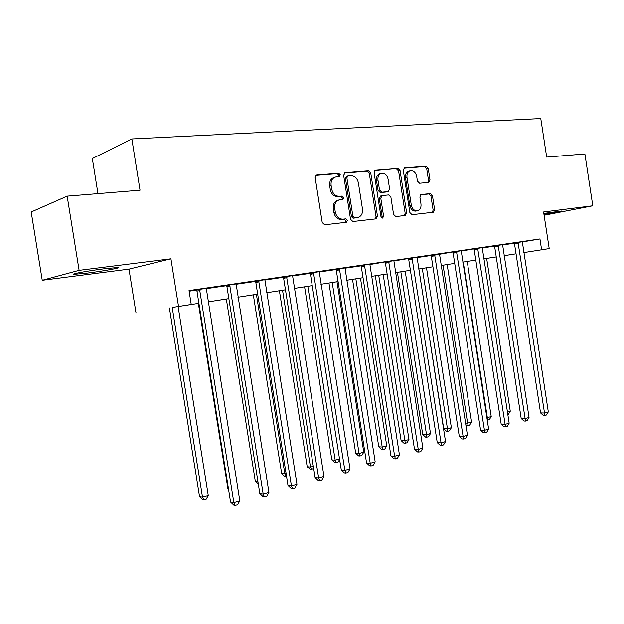 <?xml version="1.0" encoding="UTF-8"?>
<svg xmlns="http://www.w3.org/2000/svg" width="624" height="624" viewBox="0 0 624 624"><rect width="100%" height="100%" fill="white"/><g stroke="black" fill="none" stroke-linecap="round" stroke-linejoin="round"><path stroke-width="0.94" d="M340.275 174.829L338.598 173.23L316.867 174.985L315.175 177.653L322.226 222.518L324.683 224.773L346.343 222.269L347.412 220.405L345.743 218.845L342.982 219.157C338.996 219.125 336.43 216.739 335.283 211.996L334.698 208.299C334.324 203.713 335.93 200.889 339.511 199.813L342.802 199.469L343.847 197.629L342.17 196.045L339.401 196.318C335.408 196.225 332.834 193.799 331.679 189.041L331.102 185.344C330.72 180.851 332.28 178.066 335.774 176.982L339.261 176.647L340.275 174.829M338.473 176.725L338.855 175.266L337.178 173.667L315.892 175.391M345.431 222.378L345.977 220.748L344.315 219.196L341.554 219.508L342.982 219.157M341.96 199.555L342.42 198.011L340.743 196.435L337.982 196.708L339.401 196.318M543.98 214.484L561.584 211.006L543.816 213.416M104.434 268.726C88.171 270.746 68.999 274.303 74.287 274.287L88.007 272.984C103.904 270.988 122.6 267.54 117.686 267.493L104.434 268.726M428.594 182.403L430.006 179.938L428.204 168.316L426.067 166.156L404.609 167.903L403.291 170.375L409.859 212.55L412.051 214.679L433.29 212.222L434.632 209.726L432.455 195.702L430.326 193.58L421.223 194.509L419.89 196.997L420.982 204.017C421.286 207.691 420.069 209.937 417.323 210.748C414.242 210.842 412.23 208.946 411.294 205.07L406.981 177.356C406.676 173.776 407.846 171.577 410.491 170.742C413.657 170.609 415.732 172.528 416.699 176.498L417.417 181.093L419.578 183.245L428.594 182.403M522.28 241.925L539.947 238.93L541.616 249.764L549.214 248.578L523.793 252.58M67.158 196.131L79.108 270.317L42.245 280.262L31.2 211.981L67.158 196.131L140.033 190.195L131.843 138.949L540.774 118.552L546.679 157.092L584.891 153.98L592.8 205.772L543.59 211.957L549.214 248.578M42.245 280.262L128.981 269.1L170.929 258.781L79.108 270.317M170.929 258.781L178.534 306.415L191.233 304.434L172.934 307.328L198.9 303.28M539.947 238.93L189.017 290.542L191.233 304.434M370.742 173.059L368.433 170.82L345.259 172.692L343.645 175.297L350.54 219.297L352.911 221.512L375.944 218.852L377.481 216.232L370.742 173.059L369.291 173.488L366.99 171.249L344.331 173.082M375.648 170.235L397.855 168.441L400.07 170.641L406.653 212.917L405.249 215.459L395.819 216.551L393.58 214.399L390.881 197.098L388.635 194.914L382.184 195.562L380.773 198.12L383.604 216.263L382.59 218.08L380.944 216.567L374.104 172.786L375.648 170.235L375.055 170.407M544.097 215.225L592.8 205.772M189.119 291.174L196.607 290.066M206.185 288.655L226.606 285.644M236.044 284.255L255.489 281.385M264.779 280.012L283.319 277.282L283.117 276.9M292.477 275.933L310.144 273.328M319.168 271.994L336.032 269.506M344.924 268.195L361.015 265.824M369.782 264.529L384.977 261.924M393.791 260.988L408.314 258.492M416.996 257.564L431.036 255.497M439.444 254.257L452.712 251.963M461.152 251.059L473.85 248.851M482.173 247.954L494.465 246.145M502.538 244.951L514.301 243.22M206.248 288.327L196.443 289.77M236.098 283.928L226.45 285.347M264.841 279.692L255.333 281.096M292.523 275.621L283.171 276.994M319.223 271.682L310.003 273.047M344.971 267.891L335.891 269.233M369.829 264.225L360.875 265.551M393.838 260.684L385.016 261.994M417.043 257.26L408.346 258.562M439.483 253.952L430.911 255.239M461.198 250.754L452.743 252.026M482.212 247.658L473.873 248.914M502.577 244.655L494.348 245.895M522.304 241.753L514.184 242.978M131.843 138.949L92.329 158.558L97.96 193.619M496.252 256.916L483.756 258.835L496.244 256.877M198.9 303.295L178.534 306.415M128.981 269.1L136.04 313.139M516.048 253.796L504.091 255.668M523.786 252.572L541.616 249.764M208.127 301.837L228.844 298.6M257.681 294.122L237.947 297.196L257.681 294.107M266.651 292.703L285.457 289.77M294.302 288.389L312.242 285.589L294.302 288.405M338.083 281.572L320.962 284.24L338.083 281.557M346.679 280.215L363.02 277.664L346.679 280.231M387.122 273.92L371.506 276.354L387.114 273.905M395.483 272.602L410.405 270.27L395.491 272.61M418.665 268.983L432.923 266.76L418.665 268.999M441.074 265.481L454.717 263.359L441.074 265.496M475.816 260.075L462.758 262.111L475.808 260.068M504.083 255.653L516.048 253.789M285.464 289.786L266.651 292.718M228.852 298.615L208.135 301.852M334.792 177.278L334.355 177.411C330.868 178.495 329.308 181.28 329.69 185.757L331.102 185.344M337.982 196.708C333.988 196.615 331.414 194.197 330.268 189.454L329.69 185.757M338.684 200.039L338.091 200.203C334.511 201.271 332.912 204.095 333.278 208.666L334.698 208.299M341.554 219.508C337.576 219.476 335.01 217.09 333.863 212.355L333.278 208.666M375.157 218.938L376.022 216.575L369.291 173.488M347.989 175.929L346.866 177.754L352.903 216.302L354.557 217.854L357.7 217.487C361.265 216.442 362.856 213.642 362.482 209.071L358.394 182.918C357.287 178.253 354.775 175.843 350.867 175.687L347.989 175.929M347.662 176.007L346.437 176.374L345.439 178.175L346.866 177.754M356.912 217.675L353.114 218.197L351.46 216.653L345.439 178.175M374.751 170.617L397.855 168.441M404.344 215.569L405.171 213.252L398.596 171.062L396.38 168.862M381.966 195.616L380.718 195.944L379.314 198.502L382.138 216.606L383.604 216.263M381.857 217.955L382.138 216.606M388.081 179.135C387.075 175.071 384.914 173.113 381.607 173.277C378.854 174.135 377.637 176.381 377.949 180.032L379.501 190L381.779 192.208L388.237 191.576L389.626 189.041L388.081 179.135M380.929 173.472L380.149 173.698C377.403 174.556 376.178 176.803 376.49 180.437L377.949 180.032M386.989 191.903L380.32 192.598L378.043 190.398L376.49 180.437M409.882 170.914L409.009 171.163C406.364 171.99 405.194 174.19 405.506 177.762L406.981 177.356M416.27 210.99L415.834 211.091C412.753 211.185 410.748 209.297 409.812 205.429L405.506 177.762M432.338 212.332L433.126 210.07L430.95 196.069L428.828 193.955L420.599 194.789M427.861 182.473L428.509 180.336L426.707 168.737L424.577 166.577L403.907 168.254M169.369 307.897L199.532 496.704L202.496 497.211L208.268 495.596L178.09 306.54M172.193 307.46L202.496 497.211L203.869 499.902L202.683 499.691L199.532 496.704M208.268 495.596L206.177 499.255L203.869 499.902M200.07 290.519L196.958 291.08L230.56 502.063L233.844 502.632L199.555 289.201M239.803 500.916L237.588 504.754L235.201 505.448L233.844 502.632L239.803 500.916L206.271 288.21M196.958 291.08L196.388 289.669M235.201 505.448L233.883 505.214L230.56 502.063M198.362 303.373L227.9 488.795L228.462 488.881M228.54 489.411L227.9 488.795M226.333 299.013L255.263 481.174L257.891 481.525M258.289 484.021L255.263 481.174M253.328 294.801L281.674 473.811L286.135 473.834M256.402 294.317L284.879 474.185L285.971 476.791L284.692 476.642L281.674 473.811M286.572 476.627L285.971 476.791M230.162 286.065L226.949 286.634L259.818 493.646L263.188 494.161L229.655 284.77M268.928 492.508L266.737 496.283L264.443 496.946L263.188 494.161L268.928 492.508L236.122 283.819M226.949 286.634L226.395 285.254M264.443 496.946L263.086 496.735L259.818 493.646M259.124 281.775L255.824 282.36L287.984 485.542L291.439 486.002L258.632 280.504M296.969 484.411L294.801 488.124L292.594 488.764L291.439 486.002L296.969 484.411L264.857 279.591M255.824 282.36L255.286 280.995M292.594 488.764L291.213 488.569L287.984 485.542M287.024 277.641L283.639 278.234L315.128 477.734L318.661 478.148L286.549 276.393M323.981 476.611L321.844 480.262L319.722 480.878L318.661 478.148L323.981 476.611L292.547 275.512M283.639 278.234L283.327 277.306L286.712 276.705M319.722 480.878L318.302 480.706L315.128 477.734M279.396 290.729L307.187 466.705L310.456 467.041L313.31 466.237M282.539 290.238L310.456 467.041L311.47 469.615L310.159 469.482L307.187 466.705M313.7 468.671L311.47 469.615M313.911 273.663L310.456 274.264L341.305 470.207L344.9 470.574L313.459 272.438M350.033 469.092L347.919 472.68L345.868 473.273L344.9 470.574L350.033 469.092L319.238 271.58M310.456 274.264L309.956 272.953M345.868 473.273L344.432 473.117L341.305 470.207M304.59 286.798L331.851 459.833L335.174 460.13L339.526 458.913M307.804 286.299L335.174 460.13L336.11 462.68L334.776 462.556L331.851 459.833M339.612 459.467L338.044 462.142L336.11 462.68M339.854 269.818L336.336 270.426L366.553 462.938L370.211 463.265L339.409 268.616M375.164 461.838L373.082 465.364L371.101 465.941L370.211 463.265L375.164 461.838L344.986 267.797M336.336 270.426L335.845 269.147M371.101 465.941L369.634 465.8L366.553 462.938M328.949 283L355.696 453.188L359.073 453.453L363.761 452.143L337.007 281.744M332.218 282.485L359.073 453.453L359.939 455.98L358.582 455.871L355.696 453.188M363.761 452.143L361.811 455.45L359.939 455.98M364.892 266.113L361.312 266.729L390.936 455.926L394.641 456.214L364.455 264.927M399.43 454.834L397.371 458.297L395.46 458.858L394.641 456.214L399.43 454.834L369.845 264.131M361.312 266.729L360.836 265.473M395.46 458.858L393.97 458.734L390.936 455.926M352.521 279.318L378.768 446.761L382.192 446.987L386.732 445.723L360.469 278.078M355.844 278.803L382.192 446.987L382.988 449.491L381.615 449.397L378.768 446.761M386.732 445.723L384.797 448.984L382.988 449.491M389.072 262.532L385.437 263.156L414.484 449.147L418.244 449.405L388.651 261.37M422.869 448.063L420.833 451.48L418.985 452.018L418.244 449.405L422.869 448.063L393.853 260.598M385.437 263.156L385.164 262.283L388.791 261.659M418.985 452.018L417.479 451.909L414.484 449.147M375.336 275.761L401.099 440.536L404.57 440.731L408.962 439.507L383.191 274.537M378.706 275.231L405.304 443.212L403.915 443.126L401.099 440.536M408.962 439.507L407.059 442.712L405.304 443.212M412.433 259.069L408.759 259.701L437.252 442.603L441.051 442.814L412.027 257.923M445.52 441.527L443.508 444.881L441.722 445.403L441.051 442.814L445.52 441.527L417.058 257.182M408.759 259.701L408.486 258.843L412.168 258.211M441.722 445.403L440.201 445.31L437.252 442.603M397.433 272.314L422.737 434.507L426.247 434.678L430.498 433.485L405.187 271.097M400.842 271.775L426.917 437.128L425.506 437.057L422.737 434.507M430.498 433.485L428.61 436.652L426.917 437.128M435.029 255.723L431.309 256.363L459.272 436.27L463.109 436.449L434.632 254.6M467.431 435.201L465.442 438.508L463.718 439.007L463.109 436.449L467.431 435.201L439.499 253.882M431.309 256.363L430.88 255.169M463.718 439.007L462.181 438.929L459.272 436.27M418.844 268.967L443.703 428.665L447.244 428.805L451.37 427.651L426.504 267.774M422.292 268.429L447.853 431.231L446.433 431.176L443.703 428.665M451.37 427.651L449.506 430.771L447.853 431.231M456.885 252.486L453.125 253.126L480.581 430.139L484.45 430.287L456.495 251.378M488.631 429.086L486.665 432.338L484.996 432.822L484.45 430.287L488.631 429.086L461.206 250.684M453.125 253.126L452.876 252.299L456.628 251.659M484.996 432.822L483.444 432.752L480.581 430.139M443.079 265.184L467.602 423.119L471.604 422.003L447.166 264.545M465.543 423.049L467.602 423.119L468.156 425.521L466.729 425.467L465.785 424.609M471.604 422.003L469.755 425.069L468.156 425.521M478.046 249.358L474.256 249.998L501.205 424.203L505.105 424.328L477.664 248.266M509.161 423.158L507.218 426.364L505.596 426.832L505.105 424.328L509.161 423.158L482.227 247.595M474.256 249.998L474.006 249.179L477.789 248.539M505.596 426.832L504.036 426.777L501.205 424.203M463.242 262.041L487.344 417.596L491.221 416.512L467.204 261.417M486.853 417.589L487.344 417.596L487.851 419.975L487.219 419.96M491.221 416.512L489.403 419.539L487.851 419.975M498.537 246.324L494.715 246.964L521.188 418.454L525.112 418.548L498.163 245.248M529.043 417.417L527.124 420.576L525.556 421.028L525.112 418.548L529.043 417.417L502.585 244.592M494.715 246.964L494.317 245.84M525.556 421.028L523.981 420.982L521.188 418.454M507.429 411.988L510.268 411.193L486.65 258.383M510.268 411.193L508.466 414.172L507.796 414.359M518.388 243.383L514.543 244.031L540.556 412.877L544.502 412.955L518.029 242.323M548.309 411.856L546.413 414.96L544.892 415.405L544.502 412.955L548.309 411.856L522.311 241.691M514.543 244.031L514.16 242.923M544.892 415.405L543.317 415.373L540.556 412.877M337.178 173.667L338.598 173.23M344.315 219.196L345.743 218.845M340.743 196.435L342.17 196.045M330.268 189.454L331.679 189.041M333.863 212.355L335.283 211.996M316.15 175.211L316.867 174.985M376.022 216.575L377.481 216.232M344.604 172.887L345.259 172.692M366.99 171.249L368.433 170.82M351.46 216.653L352.903 216.302M353.114 218.197L354.557 217.854M355.976 217.87L357.419 217.526M398.596 171.062L400.07 170.641M405.171 213.252L406.653 212.917M379.314 198.502L380.773 198.12M378.043 190.398L379.501 190M380.32 192.598L381.779 192.208M386.646 191.981L388.112 191.591M409.812 205.429L411.294 205.07M428.828 193.955L430.326 193.58M430.95 196.069L432.455 195.702M433.126 210.07L434.632 209.726M404.227 168.035L404.765 167.879M424.577 166.577L426.067 166.156M426.707 168.737L428.204 168.316M428.509 180.336L430.006 179.938M199.735 289.528L196.622 290.09M229.835 285.09L226.621 285.667M258.804 280.816L255.505 281.408M313.615 272.743L310.159 273.343M339.557 268.913L336.04 269.529M364.603 265.223L361.023 265.847M434.764 254.881L431.044 255.52M498.287 245.513L494.473 246.16M518.146 242.588L514.309 243.235M356.257 217.831L357.7 217.487M386.771 191.966L388.237 191.576M415.834 211.091L417.323 210.748"/></g></svg>
